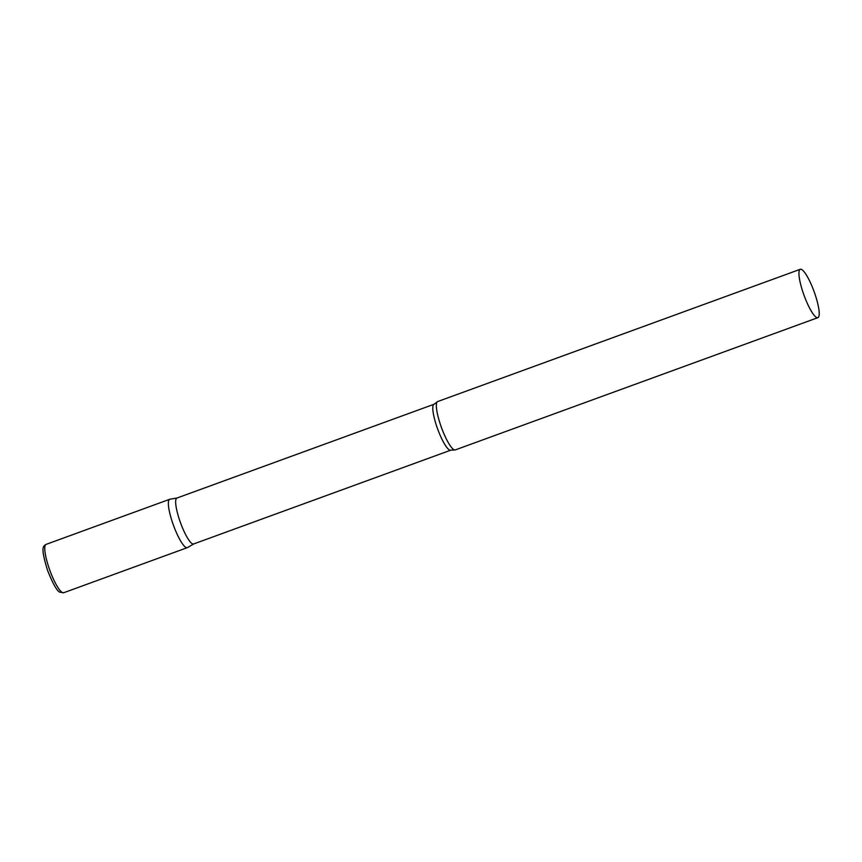 <?xml version="1.0" encoding="UTF-8"?>
<svg xmlns="http://www.w3.org/2000/svg" width="862" height="862" viewBox="0 0 862 862"><rect width="100%" height="100%" fill="white"/><g stroke="black" fill="none" stroke-linecap="round" stroke-linejoin="round"><path stroke-width="1.29" d="M63.713 592.733L59.995 592.237C57.161 591.386 53.013 584.08 47.529 570.321C40.708 547.844 42.723 546.411 46.085 544.385A25.731 5.355 -110 0 0 49.543 569.502A25.731 5.355 -110 0 0 63.713 592.733L187.313 547.65A25.731 5.355 -110 0 1 173.143 524.419A25.731 5.355 -110 0 1 169.674 499.303A25.731 5.355 -110 0 1 169.879 499.249A25.731 5.355 70 0 0 173.143 524.419A25.731 5.355 70 0 0 187.119 547.704A25.731 5.355 70 0 0 187.496 547.564L193.745 543.922M177.098 497.999A24.427 5.086 70 0 0 176.915 498.042A24.427 5.086 70 0 0 180.352 522.318A24.427 5.086 70 0 0 193.476 543.997A24.427 5.086 70 0 0 193.659 543.954L450.783 450.169A24.427 5.086 70 0 0 450.912 450.115M437.864 401.498A25.731 5.355 70 0 0 437.67 401.552A25.731 5.355 70 0 0 437.066 402.026A25.731 5.355 70 0 0 441.463 427.563A25.731 5.355 70 0 0 454.543 449.932A25.731 5.355 70 0 0 455.125 449.953A25.731 5.355 70 0 0 455.308 449.899L817.898 317.647A25.731 5.355 70 0 0 814.278 292.089A25.731 5.355 70 0 0 800.453 269.246A25.731 5.355 70 0 0 800.259 269.3A25.731 5.355 70 0 0 803.88 294.869A25.731 5.355 70 0 0 817.704 317.701A25.731 5.355 70 0 0 817.898 317.647M169.879 499.249A25.731 5.355 70 0 0 169.868 499.249L177.012 498.01M176.915 498.042L434.039 404.267A24.427 5.086 70 0 0 437.476 428.533A24.427 5.086 70 0 0 450.6 450.212A24.427 5.086 70 0 0 450.783 450.169L454.543 449.932M169.674 499.303L46.085 544.385M437.67 401.552L800.259 269.3M434.039 404.267L437.066 402.026"/></g></svg>
